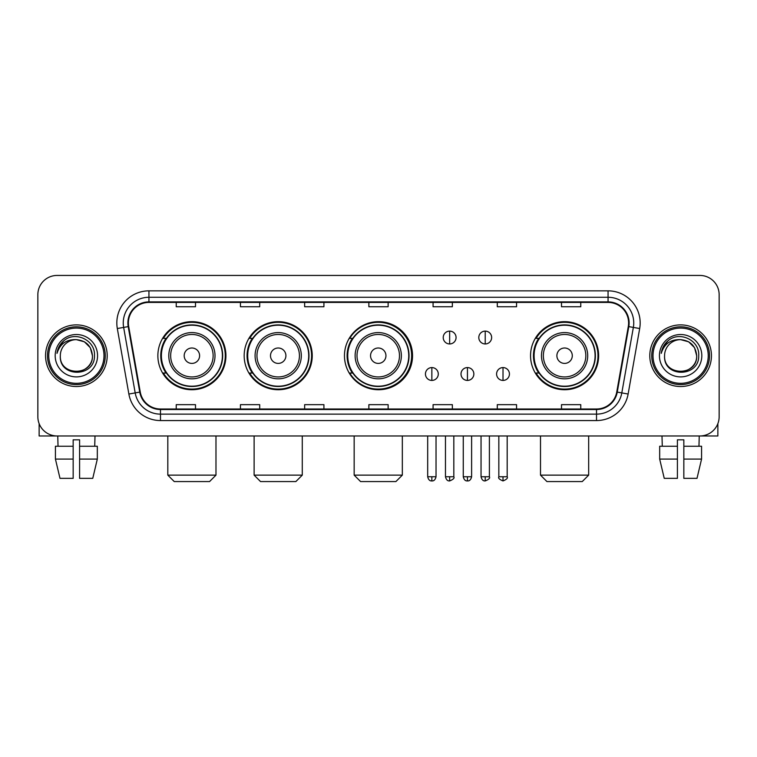 <?xml version="1.0" encoding="UTF-8"?>
<svg xmlns="http://www.w3.org/2000/svg" width="757" height="757" viewBox="0 0 757 757"><rect width="100%" height="100%" fill="white"/><g stroke="black" fill="none" stroke-linecap="round" stroke-linejoin="round"><path stroke-width="1.14" d="M530.553 355.705A34.037 34.037 0 0 0 564.59 389.741A34.037 34.037 0 0 0 598.626 355.705A34.037 34.037 0 0 0 564.59 321.668A34.037 34.037 0 0 0 530.553 355.705M344.463 355.705A34.037 34.037 0 0 0 378.5 389.741A34.037 34.037 0 0 0 412.537 355.705A34.037 34.037 0 0 0 378.5 321.668A34.037 34.037 0 0 0 344.463 355.705M244.17 355.705A34.037 34.037 0 0 0 278.197 389.741A34.037 34.037 0 0 0 312.234 355.705A34.037 34.037 0 0 0 278.197 321.668A34.037 34.037 0 0 0 244.17 355.705M157.863 355.705A34.037 34.037 0 0 0 191.9 389.741A34.037 34.037 0 0 0 225.927 355.705A34.037 34.037 0 0 0 191.9 321.668A34.037 34.037 0 0 0 157.863 355.705M166.029 373.04A31.141 31.141 0 0 1 166.029 338.37M252.327 373.04A31.141 31.141 0 0 1 252.327 338.37M352.374 373.04A31.141 31.141 0 0 1 352.374 338.37M538.719 373.04A31.141 31.141 0 0 1 538.719 338.37M37.85 294.7L37.85 416.71A19.266 19.266 0 0 0 57.116 435.975L699.884 435.975A19.266 19.266 0 0 0 719.15 416.71L719.15 294.7A19.266 19.266 0 0 0 699.884 275.434L57.116 275.434A19.266 19.266 0 0 0 37.85 294.7L37.85 416.71M45.552 355.705A30.819 30.819 0 0 0 76.381 386.524A30.819 30.819 0 0 0 107.201 355.705A30.819 30.819 0 0 0 76.381 324.885A30.819 30.819 0 0 0 45.552 355.705A30.819 30.819 0 0 0 76.381 386.524A30.819 30.819 0 0 0 107.201 355.705A30.819 30.819 0 0 0 76.381 324.885A30.819 30.819 0 0 0 45.552 355.705M649.799 355.705A30.819 30.819 0 0 0 680.619 386.524A30.819 30.819 0 0 0 711.448 355.705A30.819 30.819 0 0 0 680.619 324.885A30.819 30.819 0 0 0 649.799 355.705A30.819 30.819 0 0 0 680.619 386.524A30.819 30.819 0 0 0 711.448 355.705A30.819 30.819 0 0 0 680.619 324.885A30.819 30.819 0 0 0 649.799 355.705M128.387 322.955A20.553 20.553 0 0 1 148.94 302.412L608.06 302.412A20.553 20.553 0 0 1 628.301 326.522L616.747 392.022A20.553 20.553 0 0 1 596.516 408.998L160.484 408.998A20.553 20.553 0 0 1 140.253 392.022L128.699 326.522A20.553 20.553 0 0 1 128.387 322.955M127.876 322.955A21.064 21.064 0 0 0 128.198 326.617L139.742 392.107A21.064 21.064 0 0 0 160.484 409.518L596.516 409.518A21.064 21.064 0 0 0 617.258 392.107L628.802 326.617A21.064 21.064 0 0 0 608.06 301.892L148.94 301.892A21.064 21.064 0 0 0 127.876 322.955M117.316 328.529A32.106 32.106 0 0 1 148.94 290.849L608.06 290.849A32.106 32.106 0 0 1 639.684 328.529L628.13 394.028A32.106 32.106 0 0 1 596.516 420.561L160.484 420.561A32.106 32.106 0 0 1 128.87 394.028L117.316 328.529L123.646 327.412A25.681 25.681 0 0 1 148.94 297.274L608.06 297.274A25.681 25.681 0 0 1 633.354 327.412L621.809 392.911A25.681 25.681 0 0 1 596.516 414.136L160.484 414.136A25.681 25.681 0 0 1 135.191 392.911L123.646 327.412A25.681 25.681 0 0 1 123.249 322.955M699.884 275.434L57.116 275.434M57.116 435.975L699.884 435.975M719.15 416.71L719.15 294.7M617.258 392.107L621.809 392.911L633.354 327.412L639.684 328.529M368.867 302.412L368.867 306.755L388.133 306.755L388.133 302.412M304.655 302.412L304.655 306.755L323.92 306.755L323.92 302.412M240.442 302.412L240.442 306.755L259.708 306.755L259.708 302.412M176.23 302.412L176.23 306.755L195.495 306.755L195.495 302.412M433.08 302.412L433.08 306.755L452.345 306.755L452.345 302.412M497.292 302.412L497.292 306.755L516.558 306.755L516.558 302.412M561.505 302.412L561.505 306.755L580.77 306.755L580.77 302.412M388.133 408.998L388.133 404.654L368.867 404.654L368.867 408.998M323.92 408.998L323.92 404.654L304.655 404.654L304.655 408.998M259.708 408.998L259.708 404.654L240.442 404.654L240.442 408.998M195.495 408.998L195.495 404.654L176.23 404.654L176.23 408.998M452.345 408.998L452.345 404.654L433.08 404.654L433.08 408.998M516.558 408.998L516.558 404.654L497.292 404.654L497.292 408.998M580.77 408.998L580.77 404.654L561.505 404.654L561.505 408.998M39.137 423.627L39.137 435.975L113.626 435.975M55.431 446.242L55.431 459.083L59.992 478.348L55.431 459.083L55.431 446.242L73.164 446.242L73.164 439.826L79.589 439.826L79.589 446.242L97.322 446.242L97.322 459.083L92.761 478.348L97.322 459.083L79.589 459.083L79.589 446.242M95.004 435.975L94.72 446.242M73.164 446.242L73.164 478.348L59.992 478.348M55.431 459.083L73.164 459.083M92.761 478.348L79.589 478.348L79.589 459.083M57.759 435.975L58.034 446.242M103.993 355.705A27.612 27.612 0 0 0 76.381 328.093A27.612 27.612 0 0 0 48.77 355.705A27.612 27.612 0 0 0 76.381 383.316A27.612 27.612 0 0 0 103.993 355.705M105.27 355.705A28.898 28.898 0 0 0 76.381 326.806A28.898 28.898 0 0 0 47.483 355.705A28.898 28.898 0 0 0 76.381 384.603A28.898 28.898 0 0 0 105.27 355.705M92.43 355.705C91.474 345.949 86.128 340.603 76.381 339.647L84.406 341.804L90.282 347.681L92.43 355.705L90.282 347.681L84.406 341.804L76.381 339.647L84.406 341.804L90.282 347.681L92.43 355.705L90.282 347.681L84.406 341.804L76.381 339.647L84.406 341.804L90.282 347.681L92.43 355.705C93.414 376.418 59.339 376.418 60.323 355.705C58.895 377.989 95.212 377.488 94.455 355.705C95.647 340.413 75.615 330.695 64.071 340.546C60.04 343.905 57.683 348.182 56.993 353.368C60.021 343.81 66.484 339.231 76.381 339.647L84.406 341.804L90.282 347.681L92.43 355.705C93.414 376.418 59.339 376.418 60.323 355.705C59.339 376.418 93.414 376.418 92.43 355.705C93.414 376.418 59.339 376.418 60.323 355.705C59.339 376.418 93.414 376.418 92.43 355.705C93.414 376.418 59.339 376.418 60.323 355.705C59.339 376.418 93.414 376.418 92.43 355.705C93.414 376.418 59.339 376.418 60.323 355.705C59.339 376.418 93.414 376.418 92.43 355.705C93.414 376.418 59.339 376.418 60.323 355.705C59.339 376.418 93.414 376.418 92.43 355.705C93.414 376.418 59.339 376.418 60.323 355.705C59.339 376.418 93.414 376.418 92.43 355.705C93.414 376.418 59.339 376.418 60.323 355.705A16.058 16.058 0 0 1 76.381 339.647L84.406 341.804L90.282 347.681L92.43 355.705C93.073 368.167 77.053 376.447 67.278 368.924M55.185 355.705A21.187 21.187 0 0 0 76.381 376.891A21.187 21.187 0 0 0 97.568 355.705A21.187 21.187 0 0 0 76.381 334.518A21.187 21.187 0 0 0 55.185 355.705M64.061 340.546L59.33 346.176M59.037 346.725L59.462 345.949L59.037 346.725M209.557 481.566L174.242 481.566L167.817 475.141L215.982 475.141L209.557 481.566M199.602 355.705A7.702 7.702 0 0 0 191.9 348.002A7.702 7.702 0 0 0 184.188 355.705A7.702 7.702 0 0 0 191.9 363.407A7.702 7.702 0 0 0 199.602 355.705M215.016 355.705A23.117 23.117 0 0 0 191.9 332.588A23.117 23.117 0 0 0 168.783 355.705A23.117 23.117 0 0 0 191.9 378.822A23.117 23.117 0 0 0 215.016 355.705A23.117 23.117 0 0 1 191.9 378.822A23.117 23.117 0 0 1 168.783 355.705M222.397 355.705A30.498 30.498 0 0 0 191.9 325.207A30.498 30.498 0 0 0 161.392 355.705A30.498 30.498 0 0 0 191.9 386.202A30.498 30.498 0 0 0 222.397 355.705M225.283 355.705A33.393 33.393 0 0 1 163.361 373.04L166.455 373.04A30.791 30.791 0 0 0 212.263 378.793A30.791 30.791 0 0 0 212.263 332.616A30.791 30.791 0 0 0 166.455 338.37L163.361 338.37A33.393 33.393 0 0 1 225.283 355.705M295.855 481.566L260.54 481.566L254.115 475.141L302.28 475.141L295.855 481.566M285.909 355.705A7.702 7.702 0 0 0 278.197 348.002A7.702 7.702 0 0 0 270.495 355.705A7.702 7.702 0 0 0 278.197 363.407A7.702 7.702 0 0 0 285.909 355.705M301.314 355.705A23.117 23.117 0 0 0 278.197 332.588A23.117 23.117 0 0 0 255.081 355.705A23.117 23.117 0 0 0 278.197 378.822A23.117 23.117 0 0 0 301.314 355.705A23.117 23.117 0 0 1 278.197 378.822A23.117 23.117 0 0 1 255.081 355.705M308.705 355.705A30.498 30.498 0 0 0 278.197 325.207A30.498 30.498 0 0 0 247.7 355.705A30.498 30.498 0 0 0 278.197 386.202A30.498 30.498 0 0 0 308.705 355.705M311.591 355.705A33.393 33.393 0 0 1 249.659 373.04L252.753 373.04A30.791 30.791 0 0 0 298.57 378.793A30.791 30.791 0 0 0 298.57 332.616A30.791 30.791 0 0 0 252.753 338.37L249.659 338.37A33.393 33.393 0 0 1 311.591 355.705M395.902 481.566L360.587 481.566L354.162 475.141L402.327 475.141L395.902 481.566M385.947 355.705A7.702 7.702 0 0 0 378.245 348.002A7.702 7.702 0 0 0 370.542 355.705A7.702 7.702 0 0 0 378.245 363.407A7.702 7.702 0 0 0 385.947 355.705M401.361 355.705A23.117 23.117 0 0 0 378.245 332.588A23.117 23.117 0 0 0 355.128 355.705A23.117 23.117 0 0 0 378.245 378.822A23.117 23.117 0 0 0 401.361 355.705A23.117 23.117 0 0 1 378.245 378.822A23.117 23.117 0 0 1 355.128 355.705M408.742 355.705A30.498 30.498 0 0 0 378.245 325.207A30.498 30.498 0 0 0 347.737 355.705A30.498 30.498 0 0 0 378.245 386.202A30.498 30.498 0 0 0 408.742 355.705M411.638 355.705A33.393 33.393 0 0 1 349.706 373.04L352.8 373.04A30.791 30.791 0 0 0 398.617 378.793A30.791 30.791 0 0 0 398.617 332.616A30.791 30.791 0 0 0 352.8 338.37L349.706 338.37A33.393 33.393 0 0 1 411.638 355.705M582.247 481.566L546.933 481.566L540.507 475.141L588.672 475.141L582.247 481.566M572.292 355.705A7.702 7.702 0 0 0 564.59 348.002A7.702 7.702 0 0 0 556.887 355.705A7.702 7.702 0 0 0 564.59 363.407A7.702 7.702 0 0 0 572.292 355.705M587.706 355.705A23.117 23.117 0 0 0 564.59 332.588A23.117 23.117 0 0 0 541.473 355.705A23.117 23.117 0 0 0 564.59 378.822A23.117 23.117 0 0 0 587.706 355.705A23.117 23.117 0 0 1 564.59 378.822A23.117 23.117 0 0 1 541.473 355.705M595.087 355.705A30.498 30.498 0 0 0 564.59 325.207A30.498 30.498 0 0 0 534.092 355.705A30.498 30.498 0 0 0 564.59 386.202A30.498 30.498 0 0 0 595.087 355.705M597.983 355.705A33.393 33.393 0 0 1 536.051 373.04L539.145 373.04A30.791 30.791 0 0 0 584.962 378.793A30.791 30.791 0 0 0 584.962 332.616A30.791 30.791 0 0 0 539.145 338.37L536.051 338.37A33.393 33.393 0 0 1 597.983 355.705M449.649 331.112A6.425 6.425 0 0 0 443.224 337.527A6.425 6.425 0 0 0 449.649 343.952A6.425 6.425 0 0 0 456.074 337.527A6.425 6.425 0 0 0 449.649 331.112L449.649 343.952A6.425 6.425 0 0 0 456.074 337.527A6.425 6.425 0 0 0 449.649 331.112M485.218 331.112A6.425 6.425 0 0 0 478.803 337.527A6.425 6.425 0 0 0 485.218 343.952A6.425 6.425 0 0 0 491.643 337.527A6.425 6.425 0 0 0 485.218 331.112L485.218 343.952A6.425 6.425 0 0 0 491.643 337.527A6.425 6.425 0 0 0 485.218 331.112M431.859 367.58A6.425 6.425 0 0 0 425.443 374.005A6.425 6.425 0 0 0 431.859 380.43A6.425 6.425 0 0 0 438.284 374.005A6.425 6.425 0 0 0 431.859 367.58L431.859 380.43A6.425 6.425 0 0 0 438.284 374.005A6.425 6.425 0 0 0 431.859 367.58M467.438 367.58A6.425 6.425 0 0 0 461.013 374.005A6.425 6.425 0 0 0 467.438 380.43A6.425 6.425 0 0 0 473.854 374.005A6.425 6.425 0 0 0 467.438 367.58L467.438 380.43A6.425 6.425 0 0 0 473.854 374.005A6.425 6.425 0 0 0 467.438 367.58M503.008 367.58A6.425 6.425 0 0 0 496.592 374.005A6.425 6.425 0 0 0 503.008 380.43A6.425 6.425 0 0 0 509.433 374.005A6.425 6.425 0 0 0 503.008 367.58L503.008 380.43A6.425 6.425 0 0 0 509.433 374.005A6.425 6.425 0 0 0 503.008 367.58M717.863 423.627L717.863 435.975L643.374 435.975M677.411 446.242L677.411 459.083L659.678 459.083L664.239 478.348L659.678 459.083L659.678 446.242L677.411 446.242L677.411 439.826L683.836 439.826L683.836 446.242L701.569 446.242L701.569 459.083L697.008 478.348L701.569 459.083L683.836 459.083L683.836 446.242M699.241 435.975L698.966 446.242M677.411 459.083L677.411 478.348L664.239 478.348M697.008 478.348L683.836 478.348L683.836 459.083M661.997 435.975L662.28 446.242M708.23 355.705A27.612 27.612 0 0 0 680.619 328.093A27.612 27.612 0 0 0 653.007 355.705A27.612 27.612 0 0 0 680.619 383.316A27.612 27.612 0 0 0 708.23 355.705M709.517 355.705A28.898 28.898 0 0 0 680.619 326.806A28.898 28.898 0 0 0 651.73 355.705A28.898 28.898 0 0 0 680.619 384.603A28.898 28.898 0 0 0 709.517 355.705M664.57 355.705A16.058 16.058 0 0 1 680.619 339.647L688.652 341.804L694.529 347.681L696.677 355.705L694.529 347.681L688.652 341.804L680.619 339.647L688.652 341.804L694.529 347.681L696.677 355.705L694.529 347.681L688.652 341.804L680.619 339.647L688.652 341.804L694.529 347.681L696.677 355.705L694.529 347.681L688.652 341.804L680.619 339.647L688.652 341.804L694.529 347.681L696.677 355.705C697.661 376.418 663.586 376.418 664.57 355.705C663.141 377.989 699.459 377.488 698.702 355.705C699.894 340.413 679.862 330.695 668.317 340.546C664.286 343.905 661.93 348.182 661.23 353.368C664.258 343.81 670.721 339.231 680.619 339.647L688.652 341.804L694.529 347.681L696.677 355.705C697.661 376.418 663.586 376.418 664.57 355.705C663.586 376.418 697.661 376.418 696.677 355.705C697.661 376.418 663.586 376.418 664.57 355.705C663.586 376.418 697.661 376.418 696.677 355.705C697.661 376.418 663.586 376.418 664.57 355.705C663.586 376.418 697.661 376.418 696.677 355.705C697.661 376.418 663.586 376.418 664.57 355.705C663.586 376.418 697.661 376.418 696.677 355.705C697.661 376.418 663.586 376.418 664.57 355.705C663.586 376.418 697.661 376.418 696.677 355.705C697.32 368.167 681.291 376.447 671.516 368.924M680.619 339.647C690.375 340.603 695.721 345.949 696.677 355.705M659.432 355.705A21.187 21.187 0 0 0 680.619 376.891A21.187 21.187 0 0 0 701.815 355.705A21.187 21.187 0 0 0 680.619 334.518A21.187 21.187 0 0 0 659.432 355.705M668.308 340.546L663.577 346.176M663.283 346.725L663.709 345.949L663.283 346.725M608.06 290.849L608.06 301.892M123.646 327.412L128.198 326.617M160.484 420.561L160.484 409.518M596.516 409.518L596.516 420.561M128.87 394.028L139.742 392.107M628.802 326.617L633.354 327.412M148.94 290.849L148.94 301.892M621.809 392.911L628.13 394.028M213.133 355.705A21.234 21.234 0 0 0 191.9 334.471A21.234 21.234 0 0 0 170.666 355.705A21.234 21.234 0 0 0 191.9 376.939A21.234 21.234 0 0 0 213.133 355.705M299.431 355.705A21.234 21.234 0 0 0 278.197 334.471A21.234 21.234 0 0 0 256.964 355.705A21.234 21.234 0 0 0 278.197 376.939A21.234 21.234 0 0 0 299.431 355.705M399.478 355.705A21.234 21.234 0 0 0 378.245 334.471A21.234 21.234 0 0 0 357.011 355.705A21.234 21.234 0 0 0 378.245 376.939A21.234 21.234 0 0 0 399.478 355.705M585.823 355.705A21.234 21.234 0 0 0 564.59 334.471A21.234 21.234 0 0 0 543.356 355.705A21.234 21.234 0 0 0 564.59 376.939A21.234 21.234 0 0 0 585.823 355.705M449.649 476.749L445.476 476.749C446.204 479.72 447.595 481.111 449.649 480.922L449.649 476.749L453.822 476.749L453.822 435.975M485.218 476.749L481.045 476.749C481.774 479.72 483.165 481.111 485.218 480.922L485.218 476.749L489.401 476.749L489.401 435.975M431.859 476.749L427.686 476.749C428.415 479.72 429.806 481.111 431.859 480.922L431.859 476.749L436.032 476.749L436.032 435.975M467.438 476.749L463.265 476.749C463.994 479.72 465.385 481.111 467.438 480.922L467.438 476.749L471.611 476.749L471.611 435.975M503.008 476.749L498.835 476.749C497.992 478.083 499.383 479.474 503.008 480.922L503.008 476.749L507.181 476.749L507.181 435.975M215.982 435.975L215.982 475.141M167.817 435.975L167.817 475.141M302.28 435.975L302.28 475.141M254.115 435.975L254.115 475.141M402.327 435.975L402.327 475.141M354.162 435.975L354.162 475.141M588.672 435.975L588.672 475.141M540.507 435.975L540.507 475.141M445.476 476.749L445.476 435.975M453.822 476.749C454.673 478.083 453.282 479.474 449.649 480.922M481.045 476.749L481.045 435.975M489.401 476.749C490.243 478.083 488.852 479.474 485.218 480.922M427.686 476.749L427.686 435.975M436.032 476.749C435.303 479.72 433.912 481.111 431.859 480.922M463.265 476.749L463.265 435.975M471.611 476.749C470.882 479.72 469.491 481.111 467.438 480.922M498.835 476.749L498.835 435.975M507.181 476.749C508.032 478.083 506.641 479.474 503.008 480.922"/></g></svg>

